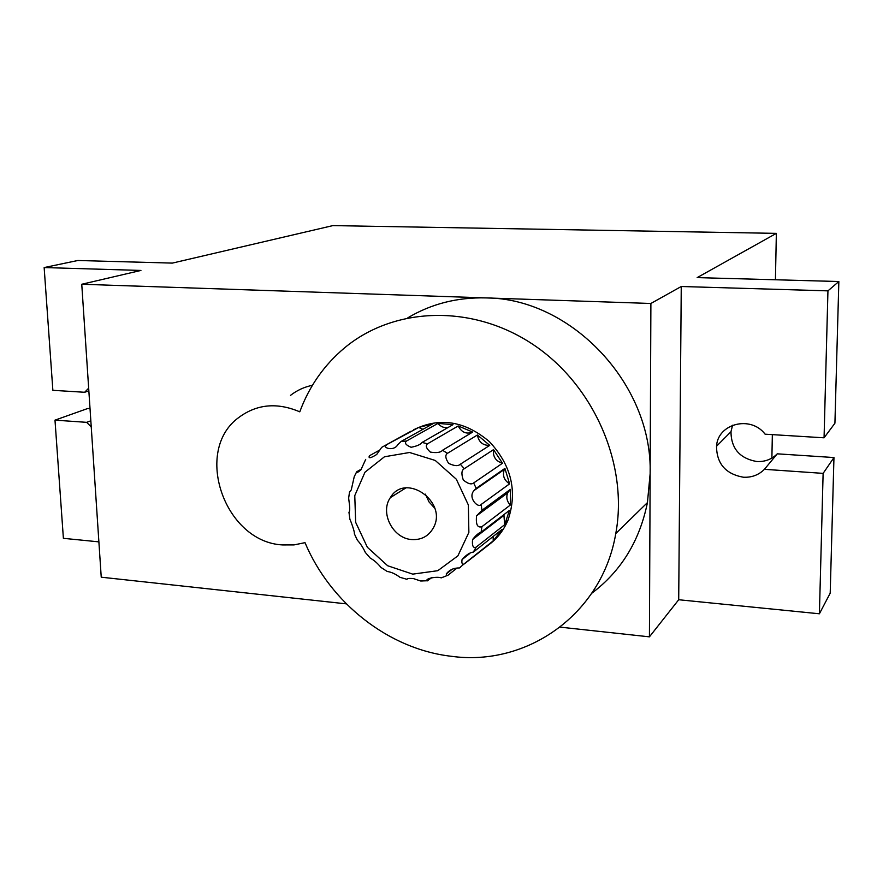 <?xml version="1.0" encoding="UTF-8"?>
<svg xmlns="http://www.w3.org/2000/svg" width="883" height="883" viewBox="0 0 883 883"><rect width="100%" height="100%" fill="white"/><g stroke="black" fill="none" stroke-linecap="round" stroke-linejoin="round"><path stroke-width="1.32" d="M407.891 317.77C431.357 303.818 457.416 297.196 486.069 297.913L650.892 303.476L650.142 473.696C652.791 384.193 571.058 298.2 486.069 297.913L81.755 284.26L140.938 270.441L44.15 267.56L77.836 260.496L172.351 263.101L332.869 225.607L776.356 233.366L775.429 279.779M772.349 434.635L771.885 458.067M776.356 233.366L697.162 277.615L838.85 281.522L827.945 290.86L681.257 286.5L650.892 303.476M732.57 425.231L730.981 431.71C731.135 448.531 739.744 458.476 756.841 461.533C764.91 461.919 771.72 459.359 777.272 453.829L833.96 457.549L830.197 593.166L819.402 613.784L678.707 599.745L649.424 636.842L560.186 627.14M81.755 284.26L101.236 577.195L346.335 603.862M90.839 420.805L86.666 422.339L54.989 420.142L63.388 538.321L98.885 541.864M54.989 420.142L87.726 408.509L90.022 408.652M44.15 267.56L52.87 390.319L84.658 392.273L88.664 388.189M838.85 281.522L834.921 423.233L824.06 437.813L827.945 290.86M86.666 422.339L91.247 426.953M681.257 286.5L678.707 599.745M824.06 437.813L765.097 434.182C750.771 415.065 717.724 423.586 716.521 446.246C716.698 463.663 725.627 473.994 743.309 477.217C751.654 477.659 758.696 475.021 764.424 469.315L823.122 473.376L819.402 613.784M312.45 385.286C304.304 386.964 296.997 390.319 290.518 395.352M591.831 593.21C621.102 571.158 639.634 540.959 647.438 502.593L650.142 473.696L649.424 636.842M823.122 473.376L833.96 457.549M88.841 390.86L84.658 392.273M777.272 453.829L764.424 469.315M451.445 656.301C526.754 666.764 602.074 614.502 615.782 533.531C628.63 464.403 593.729 384.546 532.57 344.182C471.456 303.62 393.619 306.986 344.58 347.858C324.105 365.043 309.16 386.368 299.779 411.831C277.262 402.24 257.008 404.072 239.039 417.306C192.726 450.407 224.47 542.129 282.593 544.932L293.995 544.91L305.01 542.659C330.374 603.034 388.73 649.215 451.445 656.301M487.935 545.506L489.469 544.281C497.615 538.089 503.774 530.098 507.924 520.319C517.725 491.654 511.544 465.418 489.392 441.632C464.767 420.882 439.513 416.931 413.641 429.767M407.659 578.795L406.787 579.27C407.339 578.442 409.557 578.21 413.443 578.586L420.65 580.992L427.217 580.76C424.657 578.63 436.953 576.213 441.191 577.868L443.156 577.173M361.456 469.061L356.71 471.754C355.783 473.52 357.151 472.935 360.816 470.01L365.705 459.403M379.414 450.231L369.425 455.749C368.134 458.741 370.562 458.31 376.71 454.48L381.688 447.35L410.915 431.268M458.233 425.959C461.61 432.449 466.412 434.48 472.659 432.074L458.233 425.959L427.515 443.818L422.085 442.427L453.012 424.657L437.979 423.387L406.478 441.036L401.103 441.456L432.802 423.818L418.685 427.449L381.688 447.35M472.659 432.074L442.526 450.264C440.727 452.515 436.655 453.122 430.33 452.085C426.202 448.354 425.264 445.595 427.515 443.818M477.405 434.999C478.774 442.107 482.88 445.573 489.745 445.374L477.405 434.999L447.471 453.332L442.526 450.264M489.745 445.374L460.33 464.226C458.189 466.345 454.292 466.058 448.641 463.376C445.363 458.354 444.966 455.01 447.471 453.332M493.531 449.635C492.725 456.654 495.716 461.191 502.493 463.244L493.531 449.635L464.281 468.696L460.33 464.226M502.493 463.244L473.663 482.946C471.334 484.811 467.869 483.807 463.266 479.944C461.202 473.895 461.533 470.142 464.281 468.696M504.91 468.398L504.325 469.458C502.272 475.429 504.027 480.22 509.59 483.84L504.91 468.398L476.202 488.343L473.663 482.946M509.59 483.84L481.114 504.491C478.553 508.751 467.361 497.813 474.039 490.529L476.202 488.343M510.396 489.37L507.626 492.913C506.003 497.328 506.897 501.367 510.319 505.054L510.396 489.37L481.986 510.264L481.114 504.491M510.319 505.054L481.952 526.643C477.493 528.133 475.705 524.535 476.566 515.838L481.986 510.264M504.635 514.083L503.95 515.385L504.646 524.723L509.447 510.385L481.069 532.195L481.952 526.643M504.646 524.723L476.058 547.184C473.133 548.321 471.975 545.771 472.571 539.546C475.904 535.308 478.729 532.857 481.069 532.195M493.156 536.467L493.222 540.871L502.195 529.314L473.608 551.908L476.136 547.129M493.222 540.871L463.696 564.215C462.074 564.403 461.533 562.857 462.063 559.579C466.047 554.988 469.822 552.482 473.376 552.085L473.608 551.908M489.469 544.281L464.337 563.906M456.522 568.442L447.813 575.374L446.798 575.683L446.246 573.939C449.502 569.833 453.906 567.835 459.458 567.946L460.451 567.438M432.14 577.449L427.217 580.76M422.372 580.992L420.65 580.992M422.085 442.427C420.661 444.513 416.986 446.125 411.081 447.284C405.805 445.076 404.271 442.99 406.478 441.036M401.103 441.456L397.714 444.811C393.63 451.82 381.864 447.526 386.456 445.187M356.324 472.46L354.238 476.688L351.246 489.944L350.231 491.125M349.591 491.544L348.741 497.449C348.211 498.178 351.037 510.253 348.951 512.239L349.9 519.359C350.54 520.308 355.043 532.416 354.326 533.762L357.383 540.23C360.441 543.542 363.101 547.626 365.341 552.46L370.275 558.122C373.995 560.153 377.56 563.255 380.97 567.427L381.368 567.703M387.107 571.411L387.251 571.5C391.257 572.007 395.485 573.939 399.933 577.294L401.025 577.659M437.979 423.387C440.716 426.721 444.05 428.1 447.979 427.549M418.685 427.449L422.946 429.304M411.831 539.557C421.456 540.076 428.641 536.18 433.354 527.879C448.211 501.82 405.187 471.875 390.341 497.637C379.679 512.725 392.946 538.597 411.831 539.557M425.407 494.16L428.995 501.897L434.734 508.2M427.151 580.561L427.825 580.506M412.736 574.138L437.791 570.694L457.891 555.86L468.873 532.405L468.354 504.988L456.323 479.226L435.253 460.462L409.546 452.493L384.458 456.776L364.966 472.217L354.767 495.617L355.661 522.339L367.372 547.283L387.659 565.749L412.736 574.138M730.981 431.71L716.521 446.246M647.438 502.593L615.782 533.531M507.924 520.319L505.915 521.886M406.787 579.27L399.933 577.294M441.191 577.868L446.798 575.683M459.458 567.946L463.696 564.215M473.376 552.085L476.058 547.184M380.97 567.427L387.251 571.5M431.644 577.537L427.383 580.859M452.383 569.082L446.246 573.939M469.745 553.52L462.063 559.579M503.95 515.385L472.571 539.546M507.626 492.913L476.566 515.838M504.325 469.458L474.039 490.529M405.827 487.946L390.341 497.637"/></g></svg>
